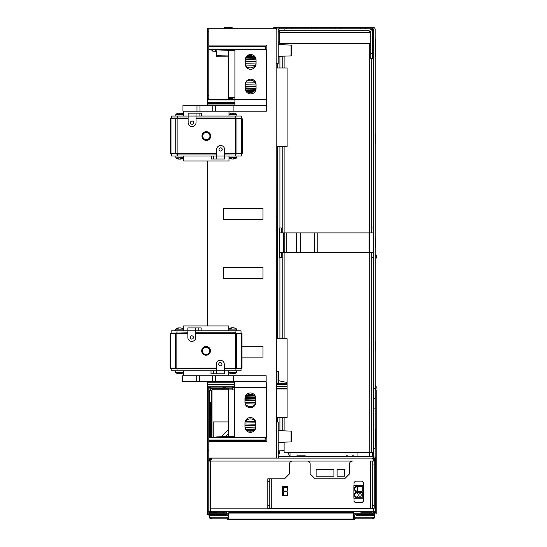 <?xml version="1.0" encoding="UTF-8"?>
<svg xmlns="http://www.w3.org/2000/svg" width="547" height="547" viewBox="0 0 547 547"><rect width="100%" height="100%" fill="white"/><g stroke="black" fill="none" stroke-linecap="round" stroke-linejoin="round"><path stroke-width="0.82" d="M373.027 29.053A1.477 1.477 0 0 0 372.24 28.827L372.979 28.827A0.738 0.738 0 0 1 373.717 29.565L373.717 388.452L375.194 388.452L375.194 458.112L373.717 458.112L373.717 388.452M276.734 29.565A2.215 2.215 0 0 1 278.949 27.35L372.979 27.35A2.215 2.215 0 0 1 375.194 29.565L375.194 388.452M368.794 30.796A1.969 1.969 0 0 1 370.763 32.765L368.794 30.796L279.196 30.796L278.949 28.827A0.738 0.738 0 0 0 278.211 29.565L278.211 63.466L276.734 63.466M372.24 27.35L372.24 28.827L279.196 28.827M372.979 458.112A2.215 2.215 0 0 0 373.717 457.983A2.215 2.215 0 0 1 372.979 458.112L278.949 458.112L278.949 456.636L372.979 456.636L372.979 458.112M375.194 455.897L374.798 457.169M365.348 27.35L365.348 28.827M286.58 27.35L286.58 28.827M375.194 398.298L373.717 398.298M373.526 29.066A2.215 0.383 0 0 0 372.979 29.053L371.139 29.053M371.31 29.306L372.979 29.053M372.979 31.781L372.979 29.306L373.704 29.408M278.949 458.112A2.215 2.215 0 0 1 278.211 457.983A2.215 2.215 0 0 0 278.949 458.112M316.118 27.35L316.118 28.827M335.81 27.35L335.81 28.827M276.734 421.997L278.211 421.997L278.211 458.112M276.734 458.112L276.837 28.717L208.797 28.717L208.797 46.529L208.797 45.052L266.84 45.052L265.097 46.796L208.797 46.796L208.797 49.114L262.779 49.114L262.779 49.606M305.288 455.159L299.38 455.159L305.288 455.159M302.778 455.159L304.255 455.159M298.347 455.159L296.871 455.159M352.008 455.159L353.485 455.159M347.577 455.159L346.101 455.159M289.042 455.159L290.026 455.159L289.042 455.159C286.197 455.159 286.197 455.159 289.042 455.159C284.303 455.159 284.303 455.159 289.042 455.159L290.026 455.159L289.042 455.159C286.197 455.159 286.197 455.159 289.042 455.159C284.303 455.159 284.303 455.159 289.042 455.159M278.409 450.872L278.409 453.928L279.688 453.928L279.688 450.831M372.61 31.781L373.471 31.781L373.471 32.765M370.763 28.827A2.954 2.954 0 0 1 373.717 31.781L370.763 28.827L371.659 30.058M224.55 28.717L224.55 27.35L230.882 27.35L230.882 28.663M229.364 28.717L229.364 27.35M278.949 27.35L273.78 27.35A2.954 2.954 0 0 1 276.276 28.717L273.78 27.35L278.949 27.35M274.095 28.717L273.78 27.35L273.931 28.717M230.868 28.717A2.954 1.518 -90 0 1 232.147 27.35M276.734 371.468L276.946 383.283L278.423 383.283L278.423 371.468L276.946 371.468L278.423 371.468L276.946 371.468L276.987 383.283M278.423 383.283L276.946 383.283L278.423 383.283L278.423 371.468M276.946 371.468L276.734 383.283M281.657 252.577L281.657 257.5L279.688 257.5L279.688 252.577L296.556 252.577L296.556 232.885L279.688 232.885L279.688 227.962L281.657 227.962L281.657 232.885M317.773 252.577L317.773 232.885L369.663 232.885L369.663 252.577L296.556 252.577M300.474 252.577L300.474 232.885L296.556 232.885M300.474 232.885L317.773 232.885M373.717 252.577L369.663 252.577L369.779 43.596M373.717 232.885L369.779 232.885L369.779 452.697L357.964 452.697L357.964 456.636M373.717 227.962L371.748 227.962L371.748 232.885M373.717 257.5L371.748 257.5L371.748 252.577M279.688 252.577L279.688 232.885M279.927 227.962L279.927 146.733L277.336 146.733L277.336 338.73L287.093 338.73L287.093 417.498L284.119 417.498L284.119 430.858M279.927 146.733L287.093 146.733L287.093 67.965L279.927 67.965L279.927 56.286M277.336 63.466L277.336 67.965L279.927 67.965M278.211 42.611L279.196 42.611M357.964 452.697L284.119 452.697L284.119 442.851L279.927 442.851L279.927 442.304M277.336 421.997L277.336 417.498L284.119 417.498M369.779 452.697L371.748 452.697L371.748 257.5M290.026 452.697L290.026 456.636M373.717 452.697L371.748 452.697M371.748 227.962L371.748 58.365M369.519 28.895L368.794 28.827A3.938 3.938 0 0 1 372.733 32.765L373.717 32.765M278.211 442.851L279.927 442.851M375.221 447.528L375.221 37.934L375.221 447.528M375.714 438.373L375.714 429.115L375.714 438.373M375.714 350.743L375.714 341.485L375.714 350.743M375.714 247.36L375.714 238.102L375.714 247.36M375.714 143.977L375.714 134.719L375.714 143.977M375.714 56.348L375.714 47.09L375.714 56.348M375.714 48.471L375.714 39.213L375.714 48.471M375.714 446.249L375.714 436.991L375.714 446.249M231.757 458.071L233.09 458.071M208.797 458.071L276.734 458.071M207.32 511.664L207.32 514.618L208.797 514.618L208.797 460.218L207.32 460.218L207.32 514.618L208.797 514.618L208.797 460.218L208.797 511.664L207.32 511.664L207.32 387.119L207.32 388.096L208.797 388.096L208.797 387.126L208.797 440L265.097 440L265.097 437.285M208.797 440L208.797 441.744L266.84 441.744L265.363 440.267L208.797 440.267L208.797 441.326L266.321 441.224M234.902 102.549L207.32 102.549L207.32 104.026L234.902 104.026M208.797 95.67L208.797 99.67L208.797 98.624L207.32 98.624L207.32 95.67L208.797 95.67L208.797 49.114M265.363 49.606L265.363 46.529L208.797 46.796M242.013 346.285L262.95 346.285L262.95 357.116L242.013 357.116M262.95 219.272L223.566 219.272L223.566 208.441L262.95 208.441L262.95 219.272M234.629 384.247L207.32 384.247L207.32 381.656M207.32 325.923L207.32 160.962M207.32 105.236L207.32 102.282L234.902 102.282M266.41 104.026L266.84 104.026L266.41 103.595M262.95 278.348L223.566 278.348L223.566 267.517L262.95 267.517L262.95 278.348M207.32 99.67L207.32 98.624L207.32 99.67L234.902 99.657L207.32 99.67L207.32 102.282M207.32 384.247L207.32 386.832L234.629 386.832M207.32 387.126L234.629 387.139L207.32 386.832M256.071 63.965L245.241 63.787L256.071 63.965M255.428 65.23L245.377 65.079L255.428 65.23M245.487 82.939L255.387 82.788L245.487 82.939M245.247 84.238L256.051 84.053L245.247 84.238M232.427 97.523L232.427 99L235.176 99.075M246.731 91.322L253.767 91.486M254.656 90.768L245.856 90.535M256.071 86.754L245.241 87.041L256.071 86.754M245.241 86.276L256.071 86.023M245.241 61.743L256.071 61.996M256.071 61.264L245.241 60.984M254.587 57.257L245.918 57.483L254.587 57.257M246.827 56.703L253.664 56.539M216.892 49.415L232.427 49.955L232.427 50.413M246.731 395.474L253.767 395.31L246.731 395.474M232.427 389.266L232.427 387.796L235.176 387.72M245.2 421.716L255.428 421.559L245.2 421.716M244.967 423.016L255.798 422.831L244.967 423.016A5.415 5.415 0 0 1 250.382 417.593A5.415 5.415 0 0 1 255.798 423.009L255.798 426.947A5.415 5.415 0 0 1 250.382 432.362A5.415 5.415 0 0 1 244.967 426.947L244.967 423.009M245.918 429.306L254.587 429.539L245.918 429.306M254.656 396.028L245.856 396.26M255.798 400.028L244.967 399.748M244.967 400.513L255.798 400.766M244.974 402.551L255.784 402.736M245.241 403.85L255.387 404.001M244.967 425.053L255.798 424.8M244.967 425.819L255.798 425.532L244.967 425.819M246.827 430.092L253.664 430.25M232.427 436.376L232.427 436.841L216.892 437.381M216.674 437.388L216.674 436.896L231.552 436.376M262.451 49.442L208.797 49.408L262.779 49.114M234.902 99.964L207.32 99.964M262.779 437.285L262.779 437.682L208.797 437.388L262.451 437.354M262.779 437.682L208.797 437.682M265.363 437.285L265.097 440M234.629 384.514L207.32 384.514M265.097 49.606L265.097 46.796M265.295 440.267L266.321 441.292M266.136 383.474L266.84 382.77L266.136 382.77M213.501 49.784L212.735 48.998L213.501 49.784M231.552 50.413L213.856 49.798L213.856 49.401M216.674 49.893L216.674 49.401M276.734 393.826L276.734 402.195M228.489 56.922L216.674 56.717L216.674 51.63L216.674 52.197L215.709 51.213L215.709 49.859M215.709 49.613L216.674 51.63M211.751 49.613L211.751 50.174L211.751 49.613M278.211 442.366L291.031 441.921A0.492 0.492 0 0 0 291.503 441.429L291.503 431.597A0.492 0.492 0 0 0 291.031 431.104L278.211 430.653M278.211 56.341L291.031 55.897A0.492 0.492 0 0 0 291.503 55.404L291.503 45.572A0.492 0.492 0 0 0 291.031 45.08L278.211 44.635M232.427 389.115L232.427 388.131L228.489 388.131L232.427 388.131M234.629 436.376L228.489 436.376L228.489 388.131L228.489 389.115L234.629 389.115M250.369 394.284A6.154 6.154 0 0 0 245.083 397.286A6.154 6.154 0 0 1 255.702 397.375A6.154 6.154 0 0 0 250.369 394.284M245.145 403.693A6.154 6.154 0 0 0 255.647 403.597A6.154 6.154 0 0 1 245.145 403.693M250.369 418.899A6.154 6.154 0 0 0 245.083 421.901A6.154 6.154 0 0 1 255.702 421.99A6.154 6.154 0 0 0 250.369 418.899M245.145 428.308A6.154 6.154 0 0 0 255.647 428.212A6.154 6.154 0 0 1 245.145 428.308M232.427 98.658L228.489 98.658L228.489 50.31L234.902 50.413M228.489 97.674L234.902 97.674M250.369 55.582A6.154 6.154 0 0 0 245.733 57.688A6.154 6.154 0 0 1 256.037 59.356A6.154 6.154 0 0 0 250.369 55.582M245.487 65.483A6.154 6.154 0 0 0 256.071 64.047A6.154 6.154 0 0 1 245.487 65.483M250.369 80.197A6.154 6.154 0 0 0 245.733 82.303A6.154 6.154 0 0 1 256.037 83.971A6.154 6.154 0 0 0 250.369 80.197M245.487 90.098A6.154 6.154 0 0 0 256.071 88.662A6.154 6.154 0 0 1 245.487 90.098M373.717 461.066L372.439 458.112L211.949 458.112L210.67 461.066L352.5 461.066A2.954 2.954 0 0 0 349.547 464.02L349.547 473.866L344.624 478.789L315.086 478.789L310.163 473.866L310.163 464.02A2.954 2.954 0 0 0 307.209 461.066L292.44 461.066A2.954 2.954 0 0 0 289.486 464.02L289.486 473.866L284.563 478.789L269.794 478.789L269.794 508.327L267.825 508.327L267.825 478.789L269.794 478.789M373.717 508.327L373.717 511.773L210.67 511.773L210.752 460.205A1.477 1.477 0 0 0 210.745 460.212M375.078 459.74A2.954 2.954 0 0 1 375.392 461.066L372.439 458.112A2.954 2.954 0 0 1 373.765 458.427M373.916 458.509L373.916 458.112L373.916 458.509A2.954 2.954 0 0 1 374.045 458.591M374.093 458.618A2.954 2.954 0 0 1 374.886 459.412M271.763 478.789L271.763 508.327L370.223 508.327L370.223 461.066L375.392 461.066L375.392 511.773A2.954 2.954 0 0 1 372.439 514.727A2.954 2.954 0 0 0 375.392 511.773A2.954 2.954 0 0 1 372.439 514.727L372.439 513.25L372.439 514.727L372.439 513.25L358.654 513.25L367.516 513.25M375.392 457.128L375.392 461.066L375.194 457.128M373.642 460.212A1.477 1.477 0 0 0 373.635 460.205L373.916 461.066M373.916 508.327L373.916 511.773L375.392 511.773A2.954 2.954 0 0 1 372.439 514.727L372.439 513.25L372.439 514.727A2.954 2.954 0 0 0 375.392 511.773A2.954 2.954 0 0 1 374.702 513.667A2.954 2.954 0 0 0 375.392 511.773A2.954 2.954 0 0 1 374.702 513.667M210.67 511.773L210.472 461.066L208.995 461.066L211.949 458.112A2.954 2.954 0 0 0 210.622 458.427M210.472 511.773L208.995 511.773L208.995 461.066A2.954 2.954 0 0 1 209.31 459.74M209.501 459.412A2.954 2.954 0 0 1 210.301 458.618L210.274 458.071L210.274 458.632M372.439 513.25L372.439 514.727A2.954 2.954 0 0 0 375.392 511.773A2.954 2.954 0 0 1 372.439 514.727L373.423 514.727L373.423 515.712L356.193 515.712L357.177 515.712L357.177 514.727L372.439 514.727L372.439 515.712M216.872 511.773L216.872 512.56L212.933 512.56L212.933 511.773M208.797 513.633L208.797 440.267M207.32 95.67L207.32 28.225L208.797 28.225L208.797 28.717M207.32 103.609L207.32 102.549L207.32 103.609L234.902 103.595M209.289 514.604A2.215 2.215 0 0 1 207.32 512.402A2.215 2.215 0 0 0 209.535 514.618M209.535 513.141L223.764 513.141L209.535 513.141M211.751 396.712L211.751 395.235M211.751 401.142L211.751 402.619M210.274 402.818L210.274 437.388L210.472 402.619M210.274 511.773L210.274 513.25L210.274 511.773M208.797 387.126L208.797 388.096L208.797 387.126M228.687 513.736L228.687 519.65A1.477 1.477 0 0 1 227.21 518.173A1.477 1.477 0 0 0 228.687 519.65L353.731 519.65A1.477 1.477 0 0 0 355.208 518.173A1.477 1.477 0 0 1 353.731 519.65L353.731 513.038A0.985 0.697 180 0 0 352.747 512.341L229.672 512.341A0.985 0.697 180 0 0 228.687 513.038L228.687 513.736A0.985 0.697 0 0 1 229.672 513.038L352.747 513.038A0.985 0.697 0 0 1 353.731 513.736M228.687 518.378L228.687 513.038M353.731 518.378L353.731 513.038M209.98 515.712L208.995 515.712L208.995 514.727L209.98 514.727L209.98 515.712L226.226 515.712L225.241 515.712L225.241 514.727L226.226 514.727L226.226 515.712L226.226 514.727L209.98 514.727M228.195 516.696A1.969 1.969 0 0 0 226.226 514.727A1.969 1.969 0 0 1 228.195 516.696L228.195 518.173L228.195 516.696M226.226 514.727L226.226 515.712L226.226 514.727M354.224 516.696A1.969 1.969 0 0 1 356.193 514.727A1.969 1.969 0 0 0 354.224 516.696L354.224 518.173L354.224 516.696M356.193 514.727L356.193 515.712L356.193 514.727M286.949 495.849L287.934 495.849L287.934 486.392L282.614 486.392L282.614 495.849L286.949 495.849L283.599 495.849M283.401 491.124L287.141 491.124L287.141 487.281L283.401 487.281L283.401 491.124M283.401 495.254L287.141 495.254L287.141 492.204L286.354 491.418L284.187 491.418L283.401 492.204L283.401 495.254M361.882 502.775L355.461 502.775L353.984 501.298L353.984 498.194L363.358 498.194L363.358 501.298L361.882 502.775M363.331 498.194L363.29 485.688L363.29 498.194L355.147 498.194L363.331 498.194M353.984 485.688L353.984 482.591L355.461 481.114L361.882 481.114L363.358 482.591L363.235 498.194L356.924 498.194L356.924 496.703L357.547 496.703L357.547 497.271L362.299 497.271L362.299 492.642L357.547 492.642L362.299 492.642M356.924 498.194L353.875 498.194L353.875 485.688L363.235 485.688M357.547 487.179L356.924 487.179L356.924 486.618L355.687 486.618L355.687 487.678L354.066 487.678L354.066 490.18L355.687 490.18L355.687 491.24L356.924 491.24L356.924 490.68L357.67 490.68L357.547 486.618L362.299 486.618L362.299 491.24L357.547 491.24L357.547 490.68M355.687 493.702L355.687 492.642L355.714 493.702L354.066 493.702L354.859 493.702L354.859 496.204M356.924 497.271L355.687 497.271L355.687 496.204L354.066 496.204L354.066 493.702M357.547 492.642L357.67 493.203L356.924 493.203L356.924 491.24M356.924 492.642L355.687 492.642M356.924 493.203L357.547 493.203M356.924 486.618L356.924 485.688M362.299 486.618L357.547 486.618M357.676 486.618L357.676 491.24M354.066 487.678L354.859 487.678L354.859 490.18M360.022 493.77A1.251 1.251 90 0 1 361.273 495.021A1.251 1.251 90 0 1 360.022 496.266A1.251 1.251 90 0 1 358.77 495.021A1.251 1.251 90 0 1 360.022 493.77M316.118 469.408L316.125 476.205L333.943 476.205L333.943 469.408L316.125 469.408M337.096 476.205L344.576 476.205L344.576 469.408L337.096 469.408L337.096 476.205M276.734 421.928L277.336 421.928M213.227 437.388L213.227 421.928L228.489 421.928M288.46 452.697A36.922 36.922 0 0 1 289.206 456.636A36.922 36.922 0 0 0 288.46 452.697M225.412 436.595A36.922 36.922 0 0 1 228.489 433.607A36.922 36.922 0 0 0 225.412 436.595M277.336 216.338A85.017 85.017 0 0 0 276.734 216.509M278.423 380.589A85.017 85.017 0 0 0 287.093 382.374M287.093 383.775L276.734 383.775M375.194 255.169L375.269 255.169A2.27 2.27 0 0 1 375.194 255.716L375.194 255.647M276.734 208.947A85.017 85.017 0 0 0 277.336 209.118M372.733 452.697L372.733 456.636M369.198 452.697A36.922 36.922 0 0 1 369.943 456.636A36.922 36.922 0 0 0 369.198 452.697M209.781 459.056L209.781 458.071L209.781 459.056M209.781 437.388L209.781 390.517L209.781 437.388M211.997 437.388L211.997 390.914L209.781 390.914M209.781 512.901L209.781 511.773L209.781 512.901M375.194 388.678A2.215 2.215 0 0 1 376.179 390.517L376.179 513.886L374.702 513.886M376.179 512.901L374.702 512.901L374.702 511.773M353.731 513.25L374.702 513.25L374.702 512.901M211.997 390.914L211.997 388.206L209.781 388.206L228.489 388.206L211.997 388.206L211.997 387.126L211.997 388.206M224.981 388.206L222.636 387.132M209.781 390.517A2.215 2.215 0 0 1 211.997 388.302A2.215 2.215 0 0 0 209.781 390.517M376.179 386.729L376.179 388.206L376.179 386.729L375.194 386.729M376.179 388.206L375.194 388.206M287.093 388.206L276.734 388.206M276.734 386.729L287.093 386.729M375.194 384.835A2.462 2.462 0 0 1 376.083 386.729A2.462 2.462 0 0 0 375.194 384.835A2.462 2.462 0 0 1 376.083 386.729M209.781 388.206L209.781 387.126L209.781 388.206M222.827 389.779L222.814 388.302L212.968 388.302L212.981 389.779L211.997 389.779L228.489 389.779M222.814 388.302L228.489 388.302M376.862 258.273L376.247 255.387L376.862 258.273M211.258 513.25L211.258 511.773L211.258 513.25M211.258 437.388L211.258 390.517L211.258 437.388M370.223 508.327L372.192 508.327L372.192 461.066M271.763 508.327L269.794 508.327M374.162 461.066L374.162 508.327L372.192 508.327M284.119 30.796L284.119 28.827M370.763 43.596L279.196 43.596L279.196 32.765L370.763 32.765L370.449 31.781M364.336 30.796L366.367 30.796M279.196 32.765L279.196 30.796M295.414 30.796L297.445 30.796M369.875 28.977L370.216 29.094M372.582 31.685L372.671 32.041M372.733 53.442L372.733 58.365L370.763 58.365L370.763 53.442L372.733 53.442L372.733 32.765M370.763 53.442L370.599 31.965M374.702 512.758L373.553 512.758L373.717 511.773A2.954 2.954 0 0 1 373.327 513.25A2.954 2.954 0 0 0 373.717 511.773M371.864 512.758L360.917 512.758L360.917 511.773M224.55 28.102A2.954 2.954 0 0 0 224.031 28.717A2.954 2.954 0 0 1 224.55 28.102M222.089 511.773L222.089 512.758L225.043 512.758L223.566 512.758L223.566 511.773L223.566 512.758L225.043 512.758L225.043 511.773A2.954 2.954 0 0 0 225.439 513.25A2.954 2.954 0 0 1 225.043 511.773M222.089 512.758L210.766 512.758L210.766 511.773M210.766 387.126L210.766 390.914M228.687 513.25L209.289 513.25L209.289 514.727M372.24 511.773A1.477 1.477 0 0 1 370.763 513.25M374.702 513.25L374.702 516.033A2.462 1.744 0 0 1 372.24 517.777L353.731 517.777M209.289 515.712L209.289 516.033A2.462 1.744 0 0 0 211.751 517.777L228.687 517.777M374.702 515.158L374.702 516.033M228.687 518.823L211.751 518.823A2.462 1.744 180 0 1 209.289 517.079L209.289 516.033M374.702 517.079A2.462 1.744 180 0 1 372.24 518.823L353.731 518.823M227.996 513.25A1.477 1.477 0 0 1 226.52 511.773M266.136 381.656L266.136 375.748L233.644 375.748L233.644 381.656L266.136 381.656L266.136 437.285L234.629 437.285L234.629 381.656M255.798 398.394L255.798 402.332A5.415 5.415 0 0 1 250.382 407.747A5.415 5.415 0 0 1 244.967 402.332L244.967 398.394A5.415 5.415 0 0 1 250.382 392.978A5.415 5.415 0 0 1 255.798 398.394M233.644 381.656L182.691 381.656L182.691 375.748L196.722 375.748L196.722 381.656M199.676 381.656L199.676 375.748M233.644 375.748L196.722 375.748M212.475 381.656L212.475 375.748L215.429 375.748L215.429 381.656M196.995 105.236L196.995 111.144L182.965 111.144L182.965 105.236L266.41 105.236L266.41 49.606L234.902 49.606L234.902 105.236M245.241 63.883L245.241 59.944A5.415 5.415 0 0 1 250.656 54.529A5.415 5.415 0 0 1 256.071 59.944L256.071 63.883A5.415 5.415 0 0 1 250.656 69.298A5.415 5.415 0 0 1 245.241 63.883M245.241 88.498L245.241 84.559A5.415 5.415 0 0 1 250.656 79.144A5.415 5.415 0 0 1 256.071 84.559L256.071 88.498A5.415 5.415 0 0 1 250.656 93.913A5.415 5.415 0 0 1 245.241 88.498L256.071 88.231M266.41 105.236L266.41 111.144L215.703 111.144L215.703 105.236M199.949 105.236L199.949 111.144L196.995 111.144L215.703 111.144M212.749 105.236L212.749 111.144M233.918 105.236L233.918 111.144M171.122 332.815L171.122 330.846L187.86 330.846L187.86 327.892L195.737 327.892L195.737 330.846L241.029 330.846L241.029 332.815M175.553 330.846L175.553 329.15L183.43 329.15A6.4 6.4 0 0 0 180.442 327.865M178.575 328.111L178.459 327.879A6.379 5.34 90 0 0 177.563 328.125A6.379 5.34 90 0 1 178.459 327.879L178.575 327.879A6.379 3.487 90 0 0 177.994 328.125A6.092 5.101 90 0 1 178.418 328.104A6.092 5.101 90 0 1 178.842 328.125A6.379 3.487 -90 0 1 179.423 327.879L179.97 327.879A6.379 5.34 90 0 1 180.866 328.125A6.092 3.33 -90 0 1 181.419 328.125A6.379 5.34 -90 0 0 180.524 327.879L180.524 328.009M179.56 327.879L179.013 327.879A6.379 5.34 -90 0 0 178.637 327.961M187.86 333.109L170.63 333.109L187.86 332.815M235.901 332.815L195.737 332.815M195.737 333.602L236.044 333.451L195.737 333.109M176.25 332.815L176.107 333.451L176.859 333.602L187.86 333.602M170.138 333.602L170.138 368.063L170.63 368.555L176.25 368.555L175.471 368.063L170.712 368.063L170.712 333.602L170.138 333.602L170.63 333.109M170.712 333.602L176.107 333.451M236.044 333.451L242.013 333.602L241.521 333.109M242.013 368.063L242.013 333.602M241.439 333.602L241.439 368.063L241.863 368.213L241.521 368.856L224.291 368.856M170.712 368.063L170.138 368.063M216.414 368.063L176.107 368.213M224.291 368.063L241.521 368.555M210.458 350.832A4.383 4.383 0 0 1 206.075 355.215A4.383 4.383 0 0 1 201.693 350.832A4.383 4.383 0 0 1 206.075 346.456A4.383 4.383 0 0 1 210.458 350.832M202.486 350.832A3.597 3.597 0 0 0 206.075 354.429A3.597 3.597 0 0 0 209.672 350.832A3.597 3.597 0 0 0 206.075 347.242A3.597 3.597 0 0 0 202.486 350.832M216.414 368.856L176.25 368.856L216.414 368.555M224.291 368.555L235.901 368.856M241.439 368.063L236.044 368.213M170.63 368.555L176.25 368.856M235.121 368.856L235.121 370.825L224.291 370.825L224.291 364.227A3.938 3.938 0 0 0 220.352 360.288A3.938 3.938 0 0 0 216.414 364.227L216.414 370.825L171.122 370.825L171.122 368.856M216.414 373.779L216.414 370.825L224.291 370.825L224.291 373.779L211.019 373.779L211.019 370.825M218.732 364.227A1.627 1.627 0 0 1 220.352 362.599A1.627 1.627 0 0 1 221.979 364.227A1.627 1.627 0 0 1 220.352 365.847A1.627 1.627 0 0 1 218.732 364.227M235.121 370.825L241.029 370.825L241.029 368.856M183.43 370.825L183.43 372.521L175.553 372.521A6.4 6.4 0 0 0 177.522 373.567L177.522 373.567M181.46 373.546L181.46 373.546A6.379 6.379 0 0 1 180.394 373.792L179.997 373.546A6.092 6.092 0 0 1 178.985 373.546L178.589 373.792A6.379 6.379 0 0 1 177.522 373.546M180.394 373.792L179.997 373.546L180.394 373.792M178.985 373.792L178.589 373.792L178.985 373.546M177.03 370.825L177.03 368.856M233.166 373.792L233.562 373.792L233.166 373.546A6.092 6.092 0 0 1 232.154 373.546L231.757 373.792A6.379 6.379 0 0 1 230.69 373.546L230.69 373.546M234.629 373.546L234.629 373.546A6.379 6.379 0 0 1 233.562 373.792M236.598 370.825L236.598 372.521L228.721 372.521L228.721 375.748M231.757 373.792L232.154 373.546M187.86 330.846L187.86 337.444A3.938 3.938 0 0 0 191.799 341.383A3.938 3.938 0 0 0 195.737 337.444L195.737 330.846L187.86 330.846M195.737 327.892L201.132 327.892L201.132 330.846M183.43 330.846L183.43 325.923L228.721 325.923L228.721 329.15L236.598 329.055A6.4 6.4 0 0 0 233.61 327.769M235.121 330.846L235.121 332.815M193.426 337.444A1.627 1.627 0 0 1 191.799 339.072A1.627 1.627 0 0 1 190.178 337.444A1.627 1.627 0 0 1 191.799 335.817A1.627 1.627 0 0 1 193.426 337.444M177.03 332.815L177.03 330.846M233.576 327.858L233.692 327.783A6.379 5.34 -90 0 1 234.588 328.029A6.092 3.33 -90 0 0 234.294 328.009M232.352 327.858A6.379 3.487 -90 0 1 232.591 327.783L233.138 327.783A6.379 5.34 90 0 1 233.514 327.858L233.514 327.961M230.731 328.029A6.379 5.34 90 0 1 231.627 327.783L231.743 327.783A6.379 3.487 90 0 0 231.333 327.933M232.728 327.783L232.181 327.783A6.379 5.34 -90 0 0 231.805 327.858L231.805 328.111M231.709 327.769A6.4 6.4 0 0 0 228.721 329.055L228.851 329.055M179.97 327.879L179.423 327.879M230.731 328.125A6.379 5.34 90 0 1 231.627 327.879L231.743 327.879A6.379 3.487 90 0 0 231.162 328.125A6.092 5.101 90 0 1 231.586 328.104A6.092 5.101 90 0 1 232.01 328.125A6.379 3.487 -90 0 1 232.591 327.879L233.138 327.879A6.379 5.34 90 0 1 234.034 328.125A6.092 3.33 -90 0 1 234.588 328.125A6.379 5.34 -90 0 0 233.692 327.879L233.692 327.783M232.181 327.783L232.181 327.879A6.379 5.34 -90 0 0 231.805 327.961L231.805 327.762M232.181 328.029L232.728 327.879M241.302 154.069L241.302 156.039L224.564 156.039L224.564 158.992L216.687 158.992L216.687 156.039L171.396 156.039L171.396 154.069M236.872 156.039L236.872 157.734L228.995 157.734A6.4 6.4 0 0 0 231.983 159.02M233.849 158.78L233.966 159.006A6.379 5.34 -90 0 0 234.861 158.76A6.379 5.34 -90 0 1 233.966 159.006L233.849 159.006A6.379 3.487 -90 0 0 234.437 158.76A6.092 5.101 -90 0 1 234.013 158.78A6.092 5.101 -90 0 1 233.59 158.76A6.379 3.487 90 0 1 233.001 159.006L232.454 159.006A6.379 5.34 -90 0 1 231.566 158.76A6.092 3.33 90 0 1 231.005 158.76A6.379 5.34 90 0 0 231.901 159.006L231.901 158.876M232.865 159.006L233.412 159.006A6.379 5.34 90 0 0 233.788 158.924M224.564 153.775L241.795 153.775L224.564 154.069M176.524 154.069L216.687 154.069M216.687 153.283L176.38 153.434L216.687 153.775M236.174 154.069L236.318 153.434L235.566 153.283L224.564 153.283M242.287 153.283L242.287 118.822L241.795 118.33L236.174 118.33L236.954 118.822L241.712 118.822L241.712 153.283L242.287 153.283L241.795 153.775M241.712 153.283L236.318 153.434M176.38 153.434L170.411 153.283L170.903 153.775M170.411 118.822L170.411 153.283M170.985 153.283L170.985 118.822L170.561 118.672L170.903 118.036L188.134 118.036M241.712 118.822L242.287 118.822M196.011 118.822L236.318 118.672M188.134 118.822L170.903 118.33M201.966 136.053A4.383 4.383 0 0 1 206.349 131.67A4.383 4.383 0 0 1 210.732 136.053A4.383 4.383 0 0 1 206.349 140.435A4.383 4.383 0 0 1 201.966 136.053M209.945 136.053A3.597 3.597 0 0 0 206.349 132.456A3.597 3.597 0 0 0 202.759 136.053A3.597 3.597 0 0 0 206.349 139.649A3.597 3.597 0 0 0 209.945 136.053M196.011 118.036L236.174 118.036L196.011 118.33M188.134 118.33L176.524 118.036M170.985 118.822L176.38 118.672M241.795 118.33L236.174 118.036M177.303 118.036L177.303 116.067L188.134 116.067L188.134 122.665A3.938 3.938 0 0 0 192.072 126.603A3.938 3.938 0 0 0 196.011 122.665L196.011 116.067L241.302 116.067L241.302 118.036M196.011 113.113L196.011 116.067L188.134 116.067L188.134 113.113L201.405 113.113L201.405 116.067M193.7 122.665A1.627 1.627 0 0 1 192.072 124.285A1.627 1.627 0 0 1 190.452 122.665A1.627 1.627 0 0 1 192.072 121.037A1.627 1.627 0 0 1 193.7 122.665M177.303 116.067L171.396 116.067L171.396 118.036M228.995 116.067L228.995 114.371L236.872 114.371A6.4 6.4 0 0 0 234.902 113.325L234.902 113.345A6.379 6.379 0 0 0 233.836 113.099L233.439 113.345L233.836 113.099M228.995 111.144L228.995 114.371A6.4 6.4 0 0 1 230.964 113.325L230.964 113.325A6.379 6.379 0 0 1 232.031 113.099L232.427 113.345A6.092 6.092 0 0 1 233.439 113.345L233.439 113.099M232.031 113.099L232.427 113.099M235.395 116.067L235.395 118.036M175.826 116.067L175.826 114.371A6.4 6.4 0 0 1 177.796 113.325L177.796 113.325A6.379 6.379 0 0 1 178.862 113.099L179.259 113.345A6.092 6.092 0 0 1 180.271 113.345L180.667 113.099A6.379 6.379 0 0 1 181.734 113.345L181.734 113.345A6.4 6.4 0 0 1 183.703 114.371L183.703 111.144M175.826 114.371L183.703 114.371L183.703 116.067M179.259 113.099L178.862 113.099M180.667 113.099L180.271 113.099M224.564 156.039L224.564 149.44A3.938 3.938 0 0 0 220.626 145.502A3.938 3.938 0 0 0 216.687 149.44L216.687 156.039L224.564 156.039M216.687 158.992L211.292 158.992L211.292 156.039M228.995 156.039L228.995 160.962L183.703 160.962L183.703 157.734L175.826 157.837A6.4 6.4 0 0 0 178.814 159.115M177.303 156.039L177.303 154.069M219.005 149.44A1.627 1.627 0 0 1 220.626 147.82A1.627 1.627 0 0 1 222.253 149.44A1.627 1.627 0 0 1 220.626 151.068A1.627 1.627 0 0 1 219.005 149.44M235.395 154.069L235.395 156.039M178.848 159.027L178.732 159.109A6.379 5.34 90 0 1 177.837 158.856A6.092 3.33 90 0 0 178.131 158.876M180.079 159.027A6.379 3.487 90 0 1 179.833 159.109L179.286 159.109A6.379 5.34 -90 0 1 178.91 159.027L178.91 158.924M181.693 158.856A6.379 5.34 -90 0 1 180.797 159.109L180.681 159.109A6.379 3.487 -90 0 0 181.091 158.951M179.696 159.109L180.243 159.109A6.379 5.34 90 0 0 180.619 159.027L180.619 158.774M180.715 159.115A6.4 6.4 0 0 0 183.703 157.837L183.573 157.837M232.454 159.006L233.001 159.006M181.693 158.76A6.379 5.34 -90 0 1 180.797 159.006L180.681 159.006A6.379 3.487 -90 0 0 181.269 158.76A6.092 5.101 -90 0 1 180.845 158.78A6.092 5.101 -90 0 1 180.421 158.76A6.379 3.487 90 0 1 179.833 159.006L179.286 159.006A6.379 5.34 -90 0 1 178.397 158.76A6.092 3.33 90 0 1 177.837 158.76A6.379 5.34 90 0 0 178.732 159.006L178.732 159.109M180.243 159.109L180.243 159.006A6.379 5.34 90 0 0 180.619 158.924L180.619 159.129M180.243 158.856L179.696 159.006M279.688 27.35L279.688 28.827M360.425 27.35L360.425 28.827M311.195 28.827L311.195 27.35M291.503 27.35L291.503 28.827M340.733 28.827L340.733 27.35M375.194 408.144L373.717 408.144M373.717 448.267L375.194 448.267M278.211 31.781L279.196 31.781M286.765 252.577L286.765 232.885M284.809 252.577L284.809 232.885M314.45 252.577L314.45 232.885M369.054 252.577L369.054 232.885M283.626 252.577L283.626 232.885M282.772 146.733L282.772 232.885M282.772 252.577L282.772 338.73M279.927 338.73L279.927 257.5M279.927 430.715L279.927 417.498M282.772 417.498L282.772 430.817M282.772 442.208L282.772 442.851M282.772 43.596L282.772 44.792M282.772 56.184L282.772 67.965M279.927 44.69L279.927 43.596M284.119 146.733L284.119 232.885M284.119 252.577L284.119 338.73M284.119 43.596L284.119 44.84M284.119 56.136L284.119 67.965M284.119 442.161L284.119 442.851M228.133 99.657L228.133 56.922M266.84 441.744L266.84 382.77M234.629 382.77L207.32 382.77M266.84 104.026L266.84 45.052M228.769 99.657L228.769 98.658M255.757 89.318L245.268 89.045M256.071 59.787L245.261 59.507M255.722 58.707L245.329 58.973M255.49 49.435L261.951 49.606M255.722 397.478L245.008 397.758M255.798 398.551L244.967 398.271M255.798 427.009L244.981 427.296M255.675 428.089L245.035 427.809M258.396 437.285L255.49 437.361M228.489 55.944L216.674 55.732M215.709 51.213L212.721 51.158L212.721 49.408M291.031 441.921L291.031 431.104M291.031 55.897L291.031 45.08M373.717 508.819L210.67 508.819M208.797 31.179L207.32 31.179M207.32 391.05L208.797 391.05M207.32 450.372L208.797 450.372M228.687 519.076L353.731 519.076M355.065 490.18L355.065 493.702M355.065 496.204L355.065 498.194M355.065 485.688L355.065 487.678M221.412 436.732A39.876 39.876 0 0 1 228.489 429.805M372.233 452.697A39.876 39.876 0 0 1 372.733 455.309M211.997 388.944L212.974 388.944M276.734 388.944L287.093 388.944M225.535 387.132L225.535 388.206M269.794 481.743L267.825 481.743M269.794 505.373L267.825 505.373M372.192 464.02L374.162 464.02M372.192 505.373L374.162 505.373M374.702 514.118L353.731 514.118M228.687 514.118L209.289 514.118M211.751 518.823L211.751 517.777M372.24 518.823L372.24 517.777M234.629 387.563L266.136 387.563M266.41 99.328L234.902 99.328M177.337 329.15A6.4 3.501 -90 0 1 178.418 328.104M175.471 333.602L175.471 368.063M176.859 368.063L176.859 333.602M235.292 333.602L235.292 368.063M213.351 373.779L213.351 370.825M236.68 368.063L236.68 333.602M198.8 327.892L198.8 330.846M230.506 329.15A6.4 3.501 -90 0 1 231.586 328.104M235.087 157.734A6.4 3.501 90 0 1 234.013 158.78M236.954 153.283L236.954 118.822M235.566 118.822L235.566 153.283M177.132 153.283L177.132 118.822M199.074 113.113L199.074 116.067M175.744 118.822L175.744 153.283M213.624 158.992L213.624 156.039M181.919 157.734A6.4 3.501 90 0 1 180.845 158.78M212.721 51.158L211.751 50.174M284.119 450.673L278.211 450.878M375.269 255.169A2.27 2.27 0 0 0 375.194 254.601M287.093 384.267L276.734 384.267M178.541 327.865A6.4 6.4 0 0 0 175.553 329.15M175.553 370.825L175.553 372.521M181.46 373.567A6.4 6.4 0 0 0 183.43 372.521L183.43 375.748M228.721 370.825L228.721 372.521A6.4 6.4 0 0 0 230.69 373.567M234.629 373.567A6.4 6.4 0 0 0 236.598 372.521M228.721 330.846L228.721 329.055M236.598 330.846L236.598 329.15A6.4 6.4 0 0 0 233.61 327.865M231.709 327.865A6.4 6.4 0 0 0 228.721 329.15M233.884 159.02A6.4 6.4 0 0 0 236.872 157.734A6.4 6.4 0 0 1 233.89 159.02M236.872 116.067L236.872 114.371M183.703 156.039L183.703 157.837M175.826 156.039L175.826 157.734A6.4 6.4 0 0 0 178.814 159.02M180.715 159.02A6.4 6.4 0 0 0 183.703 157.734"/></g></svg>
